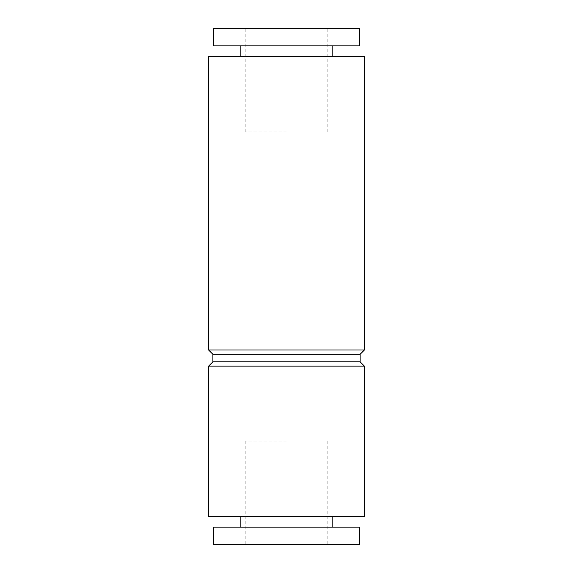 <?xml version="1.0" encoding="UTF-8"?>
<svg xmlns="http://www.w3.org/2000/svg" width="573" height="573" viewBox="0 0 573 573"><rect width="100%" height="100%" fill="white"/><g stroke="black" fill="none" stroke-linecap="round" stroke-linejoin="round"><path stroke-width="0.43" stroke-dasharray="2.87 2.15" d="M208.586 516.803L364.414 516.803M208.586 366.14L364.414 366.14M286.5 516.803L240.868 516.803L286.5 516.803M212.891 354.3L360.109 354.3M212.891 361.835L360.109 361.835M286.5 56.197L240.868 56.197L286.5 56.197M208.586 56.197L364.414 56.197M364.414 349.996L208.586 349.996M359.679 527.131L213.321 527.131M286.5 45.869L240.868 45.869L286.5 45.869M359.679 544.35L213.321 544.35M286.5 544.35L245.172 544.35L286.5 544.35M286.5 441.038L245.172 441.038L286.5 441.038M213.321 28.65L359.679 28.65M213.321 45.869L359.679 45.869M286.5 28.65L245.172 28.65L286.5 28.65M286.5 131.962L245.172 131.962L286.5 131.962M245.172 441.038L245.172 544.35M327.828 441.038L327.828 544.35M327.828 131.962L327.828 28.65M245.172 131.962L245.172 28.65"/><path stroke-width="0.86" d="M364.414 366.14L208.586 366.14L208.586 516.803L364.414 516.803L364.414 366.14L360.109 361.835L212.891 361.835L208.586 366.14M360.109 361.835L360.109 354.3L212.891 354.3L208.586 349.996L364.414 349.996L364.414 56.197L208.586 56.197L208.586 349.996M213.321 544.35L359.679 544.35L359.679 527.131L213.321 527.131L213.321 544.35M286.5 28.65L213.321 28.65L213.321 45.869L359.679 45.869L359.679 28.65L286.5 28.65M212.891 354.3L212.891 361.835M360.109 354.3L364.414 349.996M332.132 527.131L332.132 516.803M240.868 527.131L240.868 516.803M240.868 45.869L240.868 56.197M332.132 45.869L332.132 56.197"/></g></svg>
